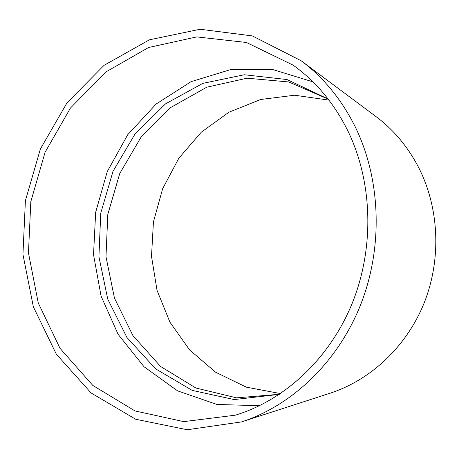 <?xml version="1.0" encoding="UTF-8"?>
<svg xmlns="http://www.w3.org/2000/svg" width="459" height="459" viewBox="0 0 459 459"><rect width="100%" height="100%" fill="white"/><g stroke="black" fill="none" stroke-linecap="round" stroke-linejoin="round"><path stroke-width="0.69" d="M328.977 100.119L294.58 95.225L260.586 99.505L228.938 112.203L201.266 132.215L178.861 158.177L162.693 188.592L153.438 221.863L151.504 256.351L157.035 290.346L169.905 322.138L189.67 349.976L215.552 372.18L246.368 387.161L280.512 393.587M241.537 421.901L330.147 393.185C370.539 380.069 406.439 346.729 424.047 303.227C441.483 259.679 439.309 208.495 418.987 168.189C408.154 147.098 393.776 129.851 375.846 116.46L301.173 60.777L252.307 35.9L200.113 29.256L149.404 39.818L104.078 65.316L67.043 102.799L40.363 149.043L25.394 200.721L22.95 254.464L33.352 306.836L56.365 354.233L91.089 392.95L135.703 419.251L187.261 429.744L241.537 421.901C291.867 405.607 337.847 362.14 360.694 304.581C383.351 246.988 380.821 179.096 355.214 126.822C341.559 99.477 323.543 77.462 301.173 60.777M328.225 99.144L288.74 81.954L247.068 78.191L206.705 87.233L170.587 107.578L141.033 137.155L119.724 173.588L107.819 214.33L105.989 256.736L114.452 298.092L132.932 335.604L160.587 366.477L195.901 388.016L236.569 397.85L279.491 394.27M328.116 99.001L286.995 79.539L244.308 74.754L202.786 83.377L165.538 103.849L135.021 134.005L113.017 171.333L100.75 213.165L98.92 256.719L107.75 299.142L126.954 337.508L155.635 368.864L192.183 390.385L234.142 399.577L279.342 394.367M312.946 81.857L272.21 69.378L230.584 69.607L191.07 81.673L156.152 104.015L127.74 134.699L107.257 171.563L95.661 212.322L93.533 254.653L101.083 296.141L118.118 334.33L144 366.718L177.535 390.839L216.877 404.448L259.461 405.727M347.916 130.999C334.198 103.401 315.93 81.45 293.106 65.132L246.403 42.469L196.762 36.909L148.624 47.489L105.61 72.115L70.445 108.043L45.085 152.256L30.828 201.616L28.458 252.943L38.252 302.957L59.997 348.289L92.816 385.434L134.992 410.931L183.784 421.626L235.295 415.183C284.322 400.42 329.482 358.955 352.168 303.399C374.676 247.803 372.645 181.816 347.916 130.999"/></g></svg>
